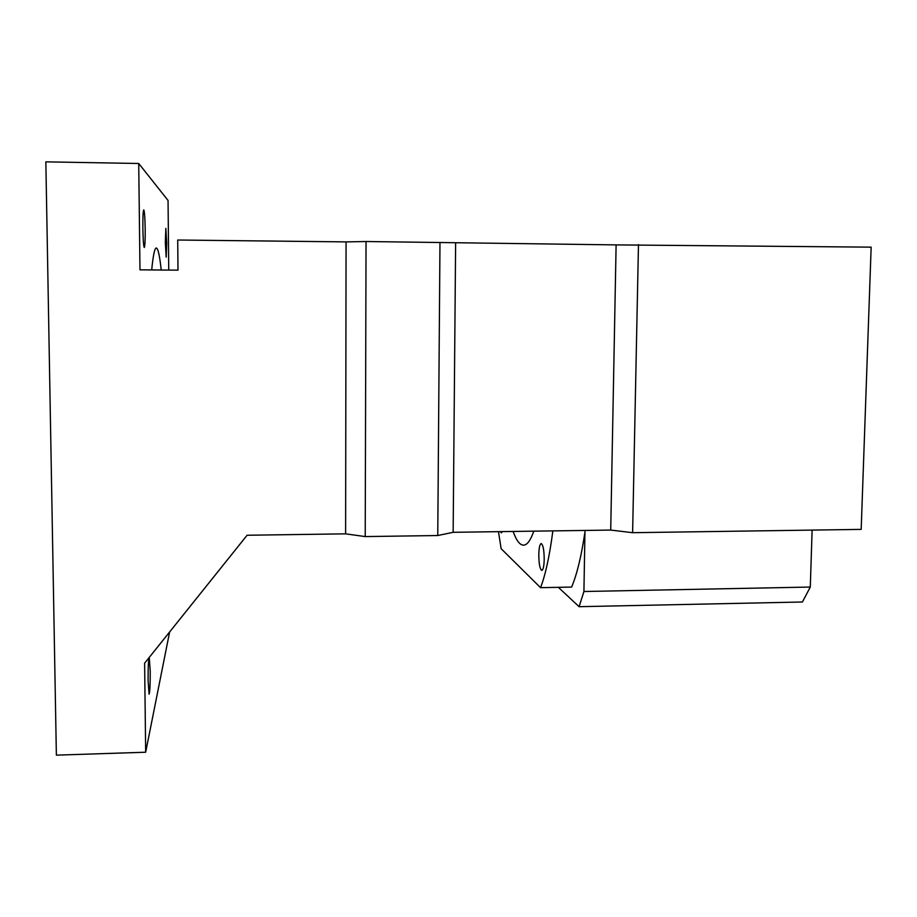 <?xml version="1.0" encoding="UTF-8"?>
<svg xmlns="http://www.w3.org/2000/svg" width="917" height="917" viewBox="0 0 917 917"><rect width="100%" height="100%" fill="white"/><g stroke="black" fill="none" stroke-linecap="round" stroke-linejoin="round"><path stroke-width="1.38" d="M145.665 752.227L56.373 755.149L45.85 161.85L138.731 163.49L139.98 269.827L177.99 270.16L177.715 240.013L346.064 241.893L345.617 533.843L247.097 535.253L144.622 663.186L145.665 752.227L169.634 631.951M168.739 270.079L168.052 200.456L138.731 163.49M150.239 671.175C150.273 684.506 149.895 692.175 149.093 694.192L148.095 680.552C148.061 667.083 148.439 659.392 149.242 657.489L150.239 671.175M142.857 227.966C142.788 216.893 143.098 210.864 143.763 209.867C144.508 211.174 144.989 217.707 145.195 229.456C145.264 240.437 144.955 246.455 144.29 247.51C143.545 246.306 143.075 239.795 142.857 227.966M165.312 242.294L165.839 228.322L166.699 243.177L166.172 257.127L165.312 242.294M151.695 269.93C153.15 255.235 154.698 247.922 156.337 248.003C158.068 248.381 159.696 255.728 161.209 270.011M616.109 244.896L871.15 247.154L861.178 529.384L632.615 532.697L610.722 530.072L616.109 244.896L366.043 241.515L365.218 536.583L345.617 533.843M365.218 536.583L437.764 535.528L453.147 532.307L610.722 530.072M366.043 241.515L346.064 241.893M437.764 535.528L439.977 242.34M453.147 532.307L455.623 243.108M638.473 244.552L632.615 532.697M558.338 587.327L579.108 606.687L802.421 601.999L810.296 587.052L812.118 530.095M498.458 531.665L501.152 548.721L540.56 587.671L571.623 587.063C576.953 574.443 581.389 556.126 584.943 532.135L583.923 591.511L579.108 606.687M810.296 587.052L583.923 591.511M584.943 532.135L585.184 530.427M540.56 587.671C545.523 574.695 549.615 555.771 552.859 530.886M513.119 531.459C516.328 540.48 519.801 545.042 523.538 545.168C527.137 545.099 530.553 540.434 533.786 531.161M500.373 531.642L501.324 532.903L502.229 531.608M544.217 559.393C544.102 550.005 543.093 544.732 541.202 543.563C539.792 544.113 538.99 547.793 538.795 554.59C538.909 563.921 539.907 569.182 541.809 570.397C543.208 569.87 544.01 566.202 544.217 559.393"/></g></svg>
